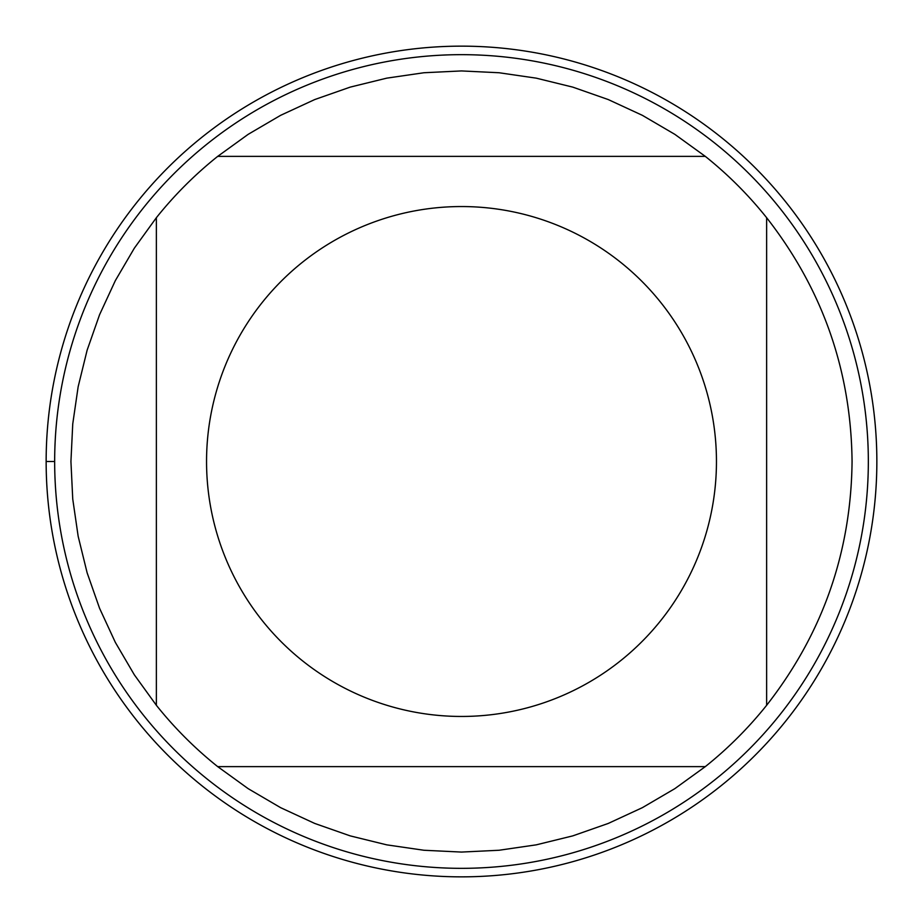 <?xml version="1.0" encoding="UTF-8"?>
<svg xmlns="http://www.w3.org/2000/svg" width="923" height="923" viewBox="0 0 923 923"><rect width="100%" height="100%" fill="white"/><g stroke="black" fill="none" stroke-linecap="round" stroke-linejoin="round"><path stroke-width="1.38" d="M46.15 461.5A415.35 415.35 0 0 1 669.175 101.795A415.35 415.35 0 0 1 669.175 821.205A415.35 415.35 0 0 1 46.15 461.5L54.665 461.5A406.835 406.835 0 0 1 461.5 54.665A406.835 406.835 0 0 1 868.335 461.5A406.835 406.835 0 0 1 461.5 868.335A406.835 406.835 0 0 1 54.665 461.5M716.456 461.5A254.956 254.956 0 0 0 377.184 220.897A254.956 254.956 0 0 0 262.317 620.648A254.956 254.956 0 0 0 716.456 461.5M705.299 156.368L674.828 134.343L642.385 115.34L608.257 99.557L572.779 87.12L536.263 78.155L499.055 72.744L461.5 70.933L423.945 72.744L386.737 78.155L350.221 87.12L314.743 99.557L280.615 115.34L248.172 134.343L217.701 156.368A390.567 390.567 0 0 0 156.368 217.701L134.343 248.172L115.34 280.615L99.557 314.743L87.12 350.221L78.155 386.737L72.744 423.945L70.933 461.5L72.744 499.055L78.155 536.263L87.12 572.779L99.557 608.257L115.34 642.385L134.343 674.828L156.368 705.299A390.567 390.567 0 0 0 217.701 766.632L248.172 788.657L280.615 807.66L314.743 823.443L350.221 835.88L386.737 844.845L423.945 850.256L461.5 852.067L499.055 850.256L536.263 844.845L572.779 835.88L608.257 823.443L642.385 807.66L674.828 788.657L705.299 766.632A390.567 390.567 0 0 0 766.632 705.299L766.632 217.701A390.567 390.567 0 0 0 705.299 156.368L217.701 156.368M156.368 217.701L156.368 705.299M217.701 766.632L705.299 766.632M766.632 705.299C822.601 633.663 851.087 552.404 852.067 461.5C851.087 370.596 822.601 289.337 766.632 217.701M876.85 461.5A415.35 415.35 0 0 1 253.825 821.205A415.35 415.35 0 0 1 253.825 101.795A415.35 415.35 0 0 1 876.85 461.5"/></g></svg>
